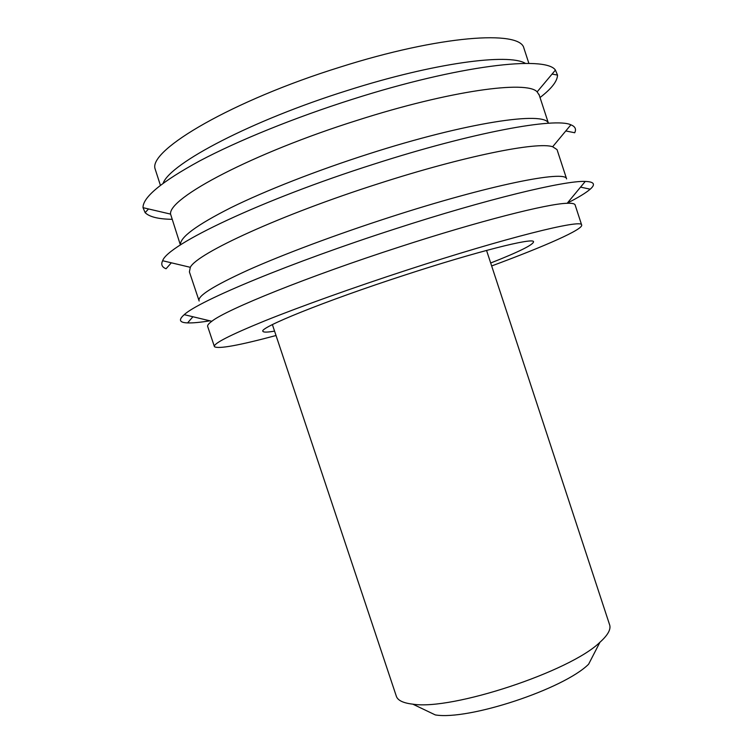 <?xml version="1.0" encoding="UTF-8"?>
<svg xmlns="http://www.w3.org/2000/svg" width="753" height="753" viewBox="0 0 753 753"><rect width="100%" height="100%" fill="white"/><g stroke="black" fill="none" stroke-linecap="round" stroke-linejoin="round"><path stroke-width="1.13" d="M272.388 324.599L396.21 695.847C397.396 700.252 402.921 703.02 412.804 704.159C451.866 710.597 570.36 671.403 599.925 642.271C607.643 635.325 610.918 629.64 609.751 625.225L609.506 624.491M412.804 704.159L435.29 714.917C468.404 720.565 563.743 689.033 588.611 664.212L599.925 642.271M274.563 331.113C267.626 332.318 263.785 332.431 263.042 331.442C257.432 328.421 323.969 301.322 404.483 275.184C476.564 251.596 533.463 237.346 533.548 241.713C533.491 244.659 519.203 251.756 490.683 263.004M276.022 335.518C238.936 345.448 218.408 349.176 214.445 346.691C212.845 343.82 229.684 335.189 264.952 320.787C300.315 306.565 353.468 287.514 406.902 270.092C506.214 237.628 581.89 218.954 581.627 224.883C583.999 229.091 544.475 246.419 491.662 265.95M214.332 346.352L207.753 326.698C207.103 325.56 208.449 323.752 211.809 321.277C226.465 309.511 308.184 276.455 399.278 247.012C479.002 221.053 547.883 203.621 567.178 203.282C571.828 203.103 574.454 203.602 575.057 204.76L575.188 205.174M209.908 320.816C200.223 322.388 192.787 323.084 187.582 322.905C179.393 322.623 178.273 319.874 184.24 314.669C198.538 301.031 290.724 262.515 395.306 228.846C486.739 199.14 564.769 180.428 585.26 181.435C594.155 181.737 595.802 184.316 590.201 189.191C585.9 192.919 578.276 197.55 567.338 203.084M199.15 301.002C196.938 296.305 213.231 286.008 248.048 270.111C282.987 254.495 335.932 234.635 389.47 217.335C488.961 185.031 565.842 169.792 566.604 178.894L557.248 150.252M198.971 300.475L189.408 271.908L190.311 267.315C196.806 253.535 280.427 214.944 378.364 183.723C464.648 155.862 537.698 141.413 552.655 146.75L557.041 149.602M171.345 262.806L166.055 268.755C161.951 267.146 160.803 264.472 162.639 260.736C167.486 244.847 261.423 199.856 373.921 164.135C472.931 132.255 555.498 117.27 570.896 124.819C575.217 126.523 576.487 129.168 574.699 132.754L565.795 130.947M180.447 244.941C179.694 237.506 196.495 225.1 230.832 207.724C265.244 190.744 316.486 170.62 368.537 153.97C466.945 122.287 544.937 110.936 548.363 123.266M180.391 244.979L170.573 214.106C168.135 198.133 252.594 153.207 357.402 120.282C450.209 90.548 527.081 80.232 537.134 91.875L539.27 95.198M171.797 219.311C158.271 219.085 149.386 216.864 145.131 212.657L143.023 207.668C142.769 197.286 161.641 181.708 199.649 160.944C237.797 140.726 294.574 117.619 352.489 99.264C459.038 65.238 545.709 55.346 555.413 70.085L557.521 75.093C557.371 81.211 551.535 88.685 540.033 97.532M163.147 183.224C170.263 163.373 251.474 120.471 347.547 90.445C434.152 62.838 508.906 53.068 525.453 63.403M160.408 185.304L155.043 168.691C148.765 149.903 232.602 100.497 339.857 67.196C439.846 35.372 520.172 29.913 523.881 48.079L524.239 49.161M609.751 625.225L486.551 250.42M211.809 321.277L184.24 314.669M192.928 316.749L187.582 322.905M190.311 267.315L162.639 260.736M170.573 214.106L143.023 207.668M148.52 208.958L145.131 212.657M528.898 63.431L523.881 48.079M552.071 74.067L557.521 75.093M537.134 91.875L555.413 70.085M548.438 123.257L538.979 94.313M552.655 146.75L570.896 124.819M580.563 187.121L590.201 189.191M567.178 203.282L585.26 181.435M581.627 224.883L575.057 204.76"/></g></svg>
